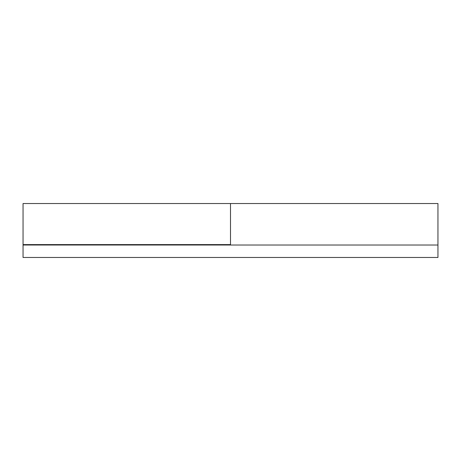 <?xml version="1.0" encoding="UTF-8"?>
<svg xmlns="http://www.w3.org/2000/svg" width="461" height="461" viewBox="0 0 461 461"><rect width="100%" height="100%" fill="white"/><g stroke="black" fill="none" stroke-linecap="round" stroke-linejoin="round"><path stroke-width="0.69" d="M23.05 244.918L23.05 203.531L230.5 203.531L230.5 244.607L23.05 244.607M23.05 245.022L23.05 257.469L437.95 257.469L437.95 245.022L23.05 245.022M437.95 245.022L437.95 203.531L230.5 203.531L230.5 245.022"/></g></svg>
